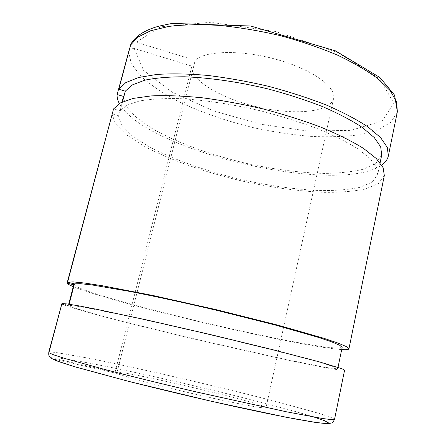 <?xml version="1.0" encoding="UTF-8"?>
<svg xmlns="http://www.w3.org/2000/svg" width="446" height="446" viewBox="0 0 446 446"><rect width="100%" height="100%" fill="white"/><g stroke="black" fill="none" stroke-linecap="round" stroke-linejoin="round"><path stroke-width="0.33" stroke-dasharray="2.23 1.67" d="M50.632 357.954L52.578 358.863L116.813 373.413L195.192 60.333L136.231 42.197C133.85 41.629 132.055 42.314 130.834 44.249M69.108 304.228L68.857 305.187L61.944 303.525M122.472 101.883L120.113 110.825L113.557 108.924M129.167 50.08C130.416 48.491 132.094 47.956 134.196 48.48L191.886 66.125L115.129 372.237L52.399 358.015C50.431 357.48 49.205 356.226 48.72 354.252M112.247 113.858L118.419 115.637L121.987 102.112M61.799 304.055L68.299 305.61L68.678 304.161M191.886 66.125C189.873 80.386 221.963 98.928 257.916 107.079C293.83 115.442 330.179 112.593 333.563 98.599C336.574 87.249 312.585 69.504 277.072 59.597C241.615 49.595 204.987 50.571 195.192 60.333M119.338 103.539C145.719 151.155 336.914 196.006 381.709 165.092M123.486 96.408L126.413 106.577L136.175 117.382L151.59 128.225C176.164 142.469 210.607 154.985 246.538 163.42C274.022 169.435 299.902 172.769 324.181 173.422C339.428 173.249 352.574 171.821 363.635 169.14L376.011 163.303L381.704 155.018M118.419 115.637L121.546 125.097L131.525 135.277L147.141 145.586C171.983 159.211 206.632 171.42 242.685 179.883C270.254 185.949 296.183 189.517 320.462 190.57C335.693 190.698 348.817 189.628 359.827 187.353L372.109 182.191L377.667 174.648L376.519 167.116L369.99 158.419L357.904 148.852C347.144 142.168 333.864 135.517 318.059 128.905C301.056 122.472 282.764 116.668 263.19 111.483C233.514 104.347 204.062 99.882 179.008 98.599C163.275 98.31 150.012 99.124 139.224 101.041L126.976 105.178L120.113 110.825M112.007 113.791L115.469 123.793L126.118 134.519L142.642 145.346C168.839 159.635 205.115 172.368 242.808 181.193C271.62 187.521 298.742 191.239 324.175 192.349C340.147 192.482 353.929 191.356 365.519 188.97L378.464 183.535L384.329 175.568M73.3 286.655C114.555 303.676 297.577 346.592 341.686 349.58M61.542 303.994L67.285 306.318L98.945 315.361C127.924 323.015 166.33 332.471 205.288 341.608L287.899 360.145L328.301 368.234L340.187 370.119L344.591 370.152M115.129 372.237C118.43 369.043 267.093 403.987 266.011 407.716C266.284 409.216 237.567 403.937 199.028 395.089C160.51 386.258 123.854 376.508 116.813 373.413M73.791 284.788L78.819 287.787L90.733 292.208L108.205 297.677C135.4 305.672 171.872 315.066 209.018 323.779C237.344 330.341 263.625 335.989 287.871 340.716C303.007 343.554 315.863 345.711 326.439 347.189L337.823 348.187L342.143 347.356M68.299 305.61L73.568 307.779L103.427 316.325C130.923 323.595 167.618 332.632 204.898 341.38L283.879 359.108L322.341 366.807L333.608 368.591L337.767 368.625L335.236 367.253L327.108 364.577L313.22 360.597L269.501 349.196L211.109 335.007C179.967 327.682 149.627 320.83 124.423 315.417L85.493 307.556L68.857 305.187M134.196 48.48L143.595 70.423L172.145 92.16L213.054 110.719L260.219 124.166L308.075 131.102L350.89 130.366L382.016 121.078L393.874 103.238L379.691 78.752L337.661 52.461L275.606 31.521L210.523 22.3L160.577 26.805L136.231 42.197M397.364 111.745L391.042 122.204L377.779 129.925L359.019 134.809C344.306 136.699 328.133 137.217 310.494 136.359C292.392 134.776 273.972 132.016 255.229 128.091C226.824 121.345 200.923 112.336 177.519 101.064C163.013 93.326 150.921 85.175 141.237 76.617L131.314 63.767L128.565 51.374M314.291 417.138C284.882 407.873 223.318 392.324 166.804 379.49C110.536 366.712 57.868 356.404 52.399 358.015M48.798 352.045L55.131 352.34L87.968 358.077C117.66 363.992 156.613 372.588 195.889 381.804C225.793 388.873 253.428 395.691 278.795 402.264L318.929 413.364L330.536 417.183L334.545 419.34M380.103 162.807L377.667 174.648M338.029 367.353L337.767 368.625M333.563 98.599L266.011 407.716"/><path stroke-width="0.67" d="M48.882 352.753C48.43 354.849 49.01 356.583 50.632 357.954L56.302 360.747L75.63 367.03L130.037 381.726L212.341 401.5L285.88 417.205L317.507 422.73L327.654 423.7L331.64 423.009C332.354 423.02 333.318 421.793 334.545 419.34L331.495 419.625L322.486 418.499L286.26 411.758L197.199 392.151C163.86 384.352 131.648 376.441 105.211 369.589L64.988 358.5L53.888 354.927L48.882 352.753L61.944 303.525L67.346 303.971L78.764 305.85L96.208 309.212L147.018 320.038L210.612 334.617L272.439 349.631L318.7 361.689L341.926 368.714L344.591 370.152L334.545 419.34M341.686 349.58C346.274 349.876 348.694 349.625 348.945 348.817L384.329 175.568L383.114 167.646L376.229 158.481L363.468 148.39C352.089 141.332 338.035 134.307 321.304 127.322C303.291 120.537 283.929 114.421 263.218 108.969C242.245 104.08 221.807 100.339 201.899 97.735C182.854 95.879 165.962 95.271 151.216 95.912L133.036 98.438L120.453 102.898L113.557 108.924L67.602 282.179L74.476 283.862L69.108 304.228M130.477 45.146L137.825 37.118L150.759 30.702L169.151 26.37C183.958 24.625 200.828 24.313 219.75 25.439C239.485 27.435 259.672 30.835 280.311 35.641C300.665 41.166 319.626 47.616 337.198 54.997C353.494 62.713 367.119 70.646 378.069 78.803L390.239 90.7L396.594 101.822L397.364 111.745L394.576 95.143L379.942 77.526L335.565 50.894L250.691 26.007L172.173 23.409L158.798 26.175C144.56 30.177 135.238 36.198 130.834 44.238L118.775 89.25L125.298 91.174L122.472 101.883M121.987 102.112L123.486 96.408L117.114 94.541L129.167 50.08M68.678 304.161L73.791 284.788L67.078 283.143L112.247 113.858M48.72 354.252L48.798 352.045L61.799 304.055M117.114 94.541C116.924 97.412 117.666 100.411 119.338 103.539M381.709 165.092C385.366 162.5 387.58 159.428 388.355 155.883L387.273 147.336L380.555 137.558L367.972 126.909C356.733 119.506 342.812 112.197 326.21 104.983C308.337 98.014 289.103 91.792 268.498 86.318C247.63 81.456 227.265 77.816 207.412 75.407C188.407 73.774 171.52 73.456 156.752 74.443L138.505 77.526L125.811 82.599L118.775 89.25M380.103 162.807L381.704 155.018L380.689 146.896L374.317 137.619L362.408 127.523C351.771 120.509 338.614 113.591 322.937 106.756C306.062 100.149 287.887 94.24 268.42 89.033C238.894 81.913 209.536 77.682 184.499 76.79C168.766 76.79 155.481 77.933 144.643 80.219L132.289 84.93L125.298 91.174M67.078 283.143C67.636 283.99 69.71 285.161 73.3 286.655M348.945 348.817L346.447 346.637L338.074 343.091L323.629 338.219L277.825 325.123L216.416 309.719L153.067 295.525L102.268 285.73L84.734 283.043L73.177 281.889L67.602 282.179M338.029 367.353L342.143 347.356L339.768 345.288L331.818 341.92L318.137 337.299L274.853 324.917L216.851 310.355C185.87 303.051 155.632 296.473 130.433 291.533L91.402 284.849L80.107 283.667L74.476 283.862M52.578 358.863L59.112 361.739L73.813 366.473L126.274 380.756C159.975 389.319 198.832 398.546 234.88 406.54L267.806 413.565L294.717 418.878L314.101 422.211L325.346 423.522L328.607 422.947L324.593 420.723L314.291 417.138M397.364 111.745L388.355 155.883"/></g></svg>
